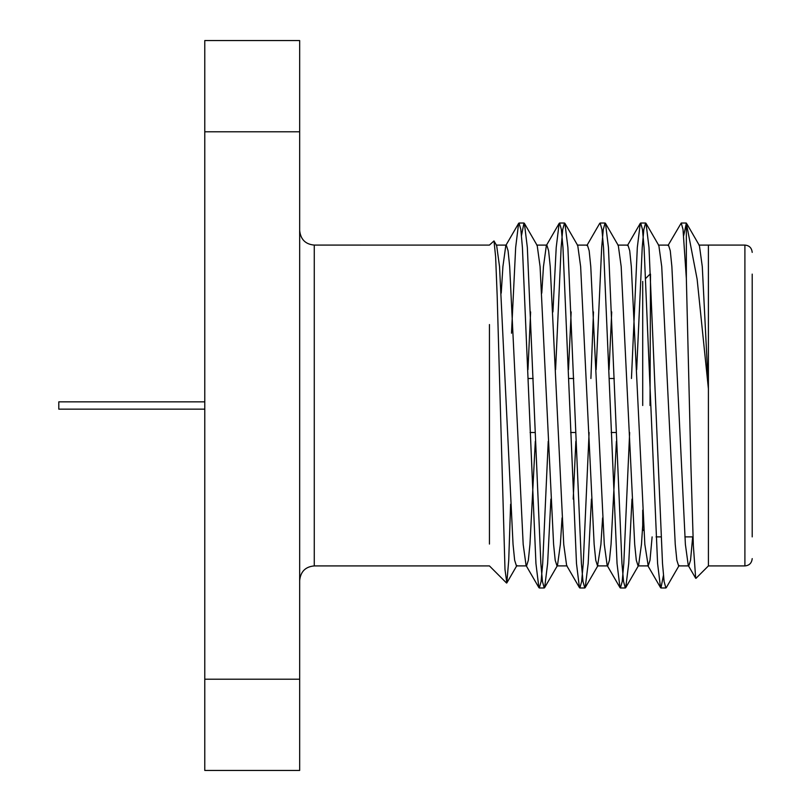 <?xml version="1.0" encoding="UTF-8"?>
<svg xmlns="http://www.w3.org/2000/svg" width="811" height="811" viewBox="0 0 811 811"><rect width="100%" height="100%" fill="white"/><g stroke="black" fill="none" stroke-linecap="round" stroke-linejoin="round"><path stroke-width="1.22" d="M204.777 770.45L204.777 40.55L299.664 40.55L299.664 770.45L204.777 770.45M204.777 131.787L299.664 131.787M299.664 679.212L204.777 679.212M489.438 324.552L489.438 544.059M510.616 504.209L508.72 560.31L506.824 582.927L504.989 569.444L497.173 295.741L495.622 256.742L493.99 240.938L489.428 245.094L314.262 245.084L314.262 565.916L489.438 565.916L506.551 583.028M692.675 536.882L690.546 560.239L688.772 565.896L688.275 565.48L695.676 578.253L693.354 545.55L690.952 466.872L686.349 278.457L686.349 223.096L683.703 235.555M708.398 245.824L708.408 565.906L695.97 578.355M686.927 223.978L699.396 245.52L702.285 266.586L708.419 388.905L697.125 279.197L686.349 223.096M686.349 278.457L683.014 229.452L681.24 223.025L668 245.52M663.428 575.445L660.965 587.975L660.529 587.6L657.589 563.523L644.066 247.477L642.464 229.462L640.69 223.025L640.254 223.4L637.314 247.477L631.455 378.494M629.65 432.506L623.791 563.523L622.199 581.538L620.415 587.975L619.979 587.6L617.039 563.523L603.516 247.477L601.924 229.462L600.14 223.025L599.704 223.4L586.9 245.52M593.48 311.911L590.905 378.494M589.1 432.506L583.241 563.523L581.639 581.548L579.865 587.975L579.429 587.6L576.489 563.523L562.966 247.477L561.364 229.452L559.59 223.025L559.154 223.4L556.214 247.477L552.93 311.911M548.236 441.326L542.691 563.523L541.089 581.538L539.315 587.975L538.879 587.6L535.939 563.523L522.416 247.477L520.824 229.462L519.04 223.025L518.604 223.4L515.664 247.477L511.498 333.209M679.121 565.48L666.318 587.6L665.892 587.975L664.108 581.548L662.506 563.523L648.993 247.477L646.043 223.4L645.617 223.025L643.833 229.462L642.231 247.477L636.686 369.674M631.992 499.089L628.718 563.523L625.768 587.6L625.332 587.975L623.558 581.538L621.956 563.523L608.443 247.477L605.493 223.4L605.057 223.025L603.283 229.462L601.681 247.477L596.136 369.674M591.442 499.089L588.168 563.523L585.218 587.6L584.792 587.975L583.008 581.538L581.406 563.523L567.893 247.477L564.943 223.4L564.517 223.025L562.733 229.452L561.131 247.477L555.586 369.674M550.892 499.089L547.618 563.523L544.668 587.6L544.242 587.975L542.458 581.538L540.856 563.523L527.343 247.477L524.393 223.4L523.957 223.025L521.503 235.555M752.202 274.118L752.202 536.882M688.275 565.48L685.386 544.414L671.873 266.586L670.271 250.761L668.497 245.104L658.36 245.104M652.125 536.882L649.996 560.239L648.222 565.896L644.836 544.414L631.323 266.586L629.721 250.761L627.947 245.104L617.81 245.104M616.411 441.326L611.048 544.414L609.446 560.239L607.672 565.896L597.535 565.896L595.75 560.239L594.149 544.414L580.635 266.586L577.746 245.52L564.943 223.4M619.979 587.6L607.175 565.48L604.286 544.414L590.773 266.586L589.171 250.761L587.397 245.104L577.26 245.104M575.861 441.326L573.205 499.089M579.429 587.6L566.625 565.48L563.736 544.414L550.223 266.586L548.621 250.761L546.847 245.104L536.71 245.104M559.154 223.4L546.35 245.52L543.461 266.586L541.778 293.116M535.311 441.326L529.948 544.414L528.346 560.239L526.572 565.896L516.435 565.896L514.65 560.239L513.049 544.414L499.535 266.586L496.646 245.52L493.99 240.938M538.879 587.6L526.075 565.48L523.186 544.414L509.673 266.586L508.071 250.761L506.297 245.104L505.8 245.52L502.911 266.586L501.228 293.116M688.772 565.896L678.635 565.896L676.85 560.239L675.249 544.414L661.735 266.586L658.846 245.52L646.043 223.4M642.717 525.275L641.46 544.414L638.571 565.48L638.085 565.896L636.3 560.239L634.699 544.414L621.185 266.586L618.296 245.52L605.493 223.4M611.717 311.911L609.061 369.674M602.603 517.884L600.91 544.414L597.535 565.896M571.167 311.911L568.511 369.674M562.053 517.884L560.36 544.414L557.471 565.48L544.668 587.6M567.122 565.896L556.985 565.896L555.2 560.239L553.599 544.414L540.085 266.586L537.196 245.52L524.393 223.4M530.617 311.911L527.961 369.674M650.016 405.5L650.503 274.118M642.717 510.119L642.717 529.583L643.924 530.789M642.717 281.417L642.717 405.5M204.777 409.149L58.797 409.149L58.797 401.85L204.777 401.85M708.408 565.916L744.903 565.916L744.903 245.084C749.293 245.48 751.726 247.913 752.202 252.383M539.315 587.975L544.242 587.975M579.865 587.975L584.782 587.975M620.415 587.975L625.342 587.975M660.965 587.975L665.882 587.975M519.04 223.025L523.967 223.025M559.59 223.025L564.507 223.025M600.14 223.025L605.067 223.025M640.69 223.025L645.617 223.025M681.24 223.025L686.157 223.025M708.408 245.084L744.903 245.084M648.222 565.896L638.085 565.896M506.297 245.104L496.16 245.104M698.91 245.104L708.408 245.104M647.725 565.48L660.529 587.6M627.45 245.52L640.254 223.4M505.8 245.52L518.604 223.4M625.768 587.6L638.571 565.48M585.218 587.6L598.021 565.48M516.921 565.49L506.824 582.927M744.903 565.916C749.293 565.52 751.726 563.087 752.202 558.617M656.079 536.882L660.995 536.882M684.869 536.882L693.03 536.882M645.789 278.345L650.016 274.118M530.08 432.506L535.007 432.506M570.63 432.506L575.557 432.506M611.18 432.506L616.107 432.506M528.275 378.494L533.192 378.494M568.825 378.494L573.742 378.494M609.375 378.494L614.292 378.494M314.262 245.084C305.473 244.304 300.607 239.438 299.664 230.486M314.262 565.916C305.473 566.696 300.607 571.562 299.664 580.514"/></g></svg>
